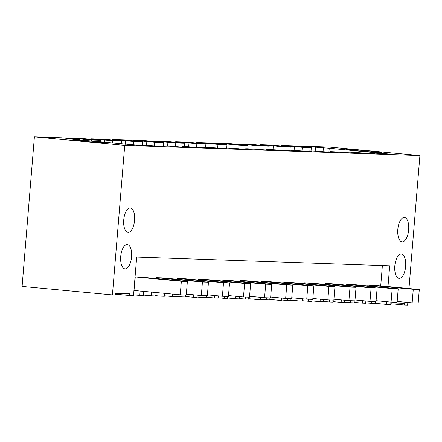 <?xml version="1.0" encoding="UTF-8"?>
<svg xmlns="http://www.w3.org/2000/svg" width="442" height="442" viewBox="0 0 442 442"><rect width="100%" height="100%" fill="white"/><g stroke="black" fill="none" stroke-linecap="round" stroke-linejoin="round"><path stroke-width="0.66" d="M124.732 145.352L34.399 136.865L22.1 286.433L112.434 294.919L124.732 145.352L419.9 155.567L408.966 288.543M375.413 303.361L386.518 304.405L386.744 301.704M387.988 286.576L389.689 265.83L136.689 257.073L133.517 295.648L129.302 295.499L129.44 293.808L115.583 293.328L115.445 295.018L112.434 294.919M386.518 304.405L390.739 304.549L390.877 302.858L404.728 303.339L404.59 305.03L407.601 305.135L407.828 302.433M404.237 217.464A12.227 5.415 -84.6 0 1 404.38 217.475A12.227 5.415 -84.6 0 1 408.646 229.995A12.227 5.415 -84.6 0 1 402.237 241.829A12.227 5.415 -84.6 0 1 402.093 241.818A12.227 5.415 -84.6 0 1 397.828 229.299A12.227 5.415 -84.6 0 1 404.237 217.464M128.152 232.343A12.227 5.415 -84.6 0 1 128.009 232.332A12.227 5.415 -84.6 0 1 123.743 219.812A12.227 5.415 -84.6 0 1 130.152 207.978A12.227 5.415 -84.6 0 1 130.296 207.989A12.227 5.415 -84.6 0 1 134.561 220.508A12.227 5.415 -84.6 0 1 128.152 232.343M125.147 268.885A12.227 5.415 -84.6 0 1 125.003 268.88A12.227 5.415 -84.6 0 1 120.738 256.36A12.227 5.415 -84.6 0 1 127.147 244.525A12.227 5.415 -84.6 0 1 127.29 244.531A12.227 5.415 -84.6 0 1 131.556 257.051A12.227 5.415 -84.6 0 1 125.147 268.885M399.231 278.372A12.227 5.415 -84.6 0 1 399.087 278.366A12.227 5.415 -84.6 0 1 394.828 265.846A12.227 5.415 -84.6 0 1 401.237 254.012A12.227 5.415 -84.6 0 1 401.375 254.017A12.227 5.415 -84.6 0 1 405.64 266.537A12.227 5.415 -84.6 0 1 399.231 278.372M419.9 155.567L329.566 147.081L302.157 146.136L329.24 148.225L391.098 154.247A23.094 0.541 4.7 0 0 371.926 153.208A23.094 0.541 4.7 0 0 374.534 153.672L370.015 153.518A23.094 0.541 4.7 0 0 350.843 152.473A23.094 0.541 4.7 0 0 353.451 152.943L348.931 152.788A23.094 0.541 4.7 0 0 329.76 151.744A23.094 0.541 4.7 0 0 332.367 152.214L327.848 152.059A23.094 0.541 4.7 0 0 308.676 151.015A23.094 0.541 4.7 0 0 311.284 151.484L306.765 151.33A23.094 0.541 4.7 0 0 287.593 150.286A23.094 0.541 4.7 0 0 290.201 150.755L285.681 150.595A23.094 0.541 4.7 0 0 266.509 149.556A23.094 0.541 4.7 0 0 269.117 150.026L264.598 149.866A23.094 0.541 4.7 0 0 245.426 148.827A23.094 0.541 4.7 0 0 248.034 149.297L243.514 149.136A23.094 0.541 4.7 0 0 224.343 148.098A23.094 0.541 4.7 0 0 226.95 148.567L222.431 148.407A23.094 0.541 4.7 0 0 203.259 147.368A23.094 0.541 4.7 0 0 205.867 147.832L201.348 147.678A23.094 0.541 4.7 0 0 182.176 146.639A23.094 0.541 4.7 0 0 184.784 147.103L180.264 146.948A23.094 0.541 4.7 0 0 161.092 145.91A23.094 0.541 4.7 0 0 163.7 146.374L159.181 146.219A23.094 0.541 4.7 0 0 140.009 145.18A23.094 0.541 4.7 0 0 142.617 145.645L73.527 139.374L79.4 139.573L79.372 139.921M34.399 136.865L61.803 137.816L79.4 139.573M74.041 139.965A17.658 0.414 4.7 0 0 72.201 139.998A17.658 0.414 4.7 0 0 85.765 141.517A17.658 0.414 4.7 0 0 105.566 142.926A17.658 0.414 4.7 0 0 107.4 142.893A17.658 0.414 4.7 0 0 93.842 141.374A17.658 0.414 4.7 0 0 74.041 139.965M379.65 152.413A17.658 0.414 4.7 0 0 381.49 152.38A17.658 0.414 4.7 0 0 367.926 150.86A17.658 0.414 4.7 0 0 348.125 149.451A17.658 0.414 4.7 0 0 346.285 149.484A17.658 0.414 4.7 0 0 359.849 151.004A17.658 0.414 4.7 0 0 379.65 152.413M70.239 138.108L91.444 139.992L100.483 140.302L82.892 138.545L70.239 138.108L70.201 138.606M91.323 138.838L112.528 140.722L121.567 141.037L103.975 139.274L91.323 138.838L91.284 139.335M112.406 139.567L133.611 141.451L142.65 141.766L125.058 140.004L112.406 139.567L112.367 140.064M133.49 140.296L154.694 142.18L163.733 142.495L146.142 140.733L133.49 140.296L133.451 140.794M154.573 141.026L175.778 142.91L184.817 143.225L167.225 141.462L154.573 141.026L154.534 141.523M175.656 141.755L196.867 143.639L205.9 143.954L188.309 142.197L175.656 141.755L175.618 142.252M196.74 142.484L217.95 144.368L226.984 144.683L209.392 142.926L196.74 142.484L196.701 142.981M217.823 143.214L239.034 145.103L248.067 145.412L230.475 143.656L217.823 143.214L217.784 143.711M238.907 143.948L260.117 145.832L269.15 146.142L251.559 144.385L238.907 143.948L238.868 144.44M259.99 144.678L281.2 146.562L290.234 146.871L272.642 145.114L259.99 144.678L259.951 145.169M281.073 145.407L302.284 147.291L311.317 147.6L293.726 145.843L281.073 145.407L281.035 145.904M302.157 146.136L302.118 146.633M380.711 285.891L382.38 265.576M390.805 303.737L404.59 305.03M115.511 294.206L129.302 295.499M315.494 147.385L315.185 151.175M323.367 148.02L323.063 151.694M329.24 148.225L328.92 152.092M83.577 139.363L83.499 140.307M104.66 140.092L104.478 142.28M125.743 140.821L125.462 144.247M146.827 141.55L146.517 145.335M167.91 142.28L167.601 146.064M188.994 143.009L188.684 146.794M210.077 143.738L209.768 147.523M231.16 144.468L230.851 148.252M252.244 145.197L251.934 148.982M273.327 145.926L273.018 149.716M294.411 146.656L294.101 150.446M365.722 302.897L375.391 303.588L375.556 301.571M133.55 295.217L135.274 276.952L141.296 277.162L187.375 281.488L186.259 295.024L180.237 294.814L181.353 281.278L187.375 281.488M133.799 294.869L139.794 295.433L140.158 291.051M139.794 295.433L143.269 295.554L143.611 291.372M143.307 295.074L151.385 295.831L151.689 292.134M151.385 295.831L154.855 295.952L155.142 292.455M156.286 278.565L156.357 277.681L162.38 277.891L208.458 282.217L207.342 295.753L201.32 295.543L202.436 282.007L208.458 282.217M154.882 295.599L160.877 296.162L161.137 293.018M160.877 296.162L164.352 296.284L164.59 293.344M164.391 295.803L172.468 296.565L172.667 294.101M172.468 296.565L175.938 296.681L176.126 294.427M177.369 279.294L177.441 278.41L183.463 278.62L229.542 282.946L228.426 296.483L222.403 296.273L223.519 282.736L229.542 282.946M175.966 296.328L181.96 296.891L182.126 294.88M181.96 296.891L185.436 297.013L185.601 294.996M185.474 296.532L193.552 297.295L193.751 294.831M193.552 297.295L197.022 297.411L197.209 295.157M198.452 280.024L198.524 279.14L204.547 279.35L250.625 283.676L249.509 297.212L243.487 297.002L244.603 283.466L250.625 283.676M197.049 297.057L203.044 297.621L203.209 295.61M203.044 297.621L206.519 297.742L206.685 295.726M206.558 297.262L214.635 298.024L214.834 295.56M214.635 298.024L218.105 298.14L218.293 295.886M219.536 280.758L219.608 279.869L225.63 280.079L271.708 284.405L270.598 297.941L264.57 297.731L265.686 284.195L271.708 284.405M218.133 297.786L224.127 298.35L224.293 296.339M224.127 298.35L227.602 298.472L227.768 296.46M227.641 297.996L235.719 298.753L235.923 296.289M235.719 298.753L239.188 298.875L239.376 296.615M240.619 281.488L240.691 280.598L246.713 280.808L292.792 285.134L291.681 298.67L285.654 298.461L286.77 284.924L292.792 285.134M239.216 298.516L245.216 299.079L245.376 297.068M245.216 299.079L248.686 299.201L248.852 297.19M248.724 298.726L256.802 299.483L257.006 297.024M256.802 299.483L260.272 299.604L260.46 297.344M261.703 282.217L261.774 281.327L267.797 281.537L313.875 285.863L312.765 299.4L306.737 299.19L307.853 285.654L313.875 285.863M260.305 299.245L266.299 299.809L266.46 297.798M266.299 299.809L269.769 299.93L269.935 297.919M269.808 299.455L277.885 300.212L278.09 297.753M277.885 300.212L281.355 300.333L281.543 298.074M282.786 282.946L282.858 282.057L288.88 282.267L334.959 286.593L333.848 300.129L327.82 299.919L328.936 286.388L334.959 286.593M281.388 299.98L287.383 300.538L287.549 298.527M287.383 300.538L290.853 300.659L291.018 298.648M290.891 300.184L298.969 300.941L299.173 298.483M298.969 300.941L302.438 301.063L302.626 298.803M303.869 283.676L303.941 282.792L309.969 282.996L356.042 287.322L354.932 300.858L348.904 300.648L350.02 287.118L356.042 287.322M302.472 300.709L308.466 301.273L308.632 299.256M308.466 301.273L311.936 301.389L312.102 299.378M311.975 300.914L320.052 301.671L320.257 299.212M320.052 301.671L323.522 301.792L323.71 299.538M324.953 284.405L325.025 283.521L331.052 283.725L377.125 288.051L376.015 301.588L369.987 301.383L371.103 287.847L377.125 288.051M323.555 301.438L329.55 302.002L329.715 299.985M329.55 302.002L333.019 302.118L333.185 300.107M333.058 301.643L341.136 302.4L341.34 299.941M341.136 302.4L344.605 302.521L344.793 300.267M346.036 285.134L346.108 284.25L352.136 284.455L398.209 288.786L397.098 302.317L391.071 302.113L392.187 288.576L398.209 288.786M344.638 302.168L350.633 302.731L350.799 300.715M350.633 302.731L354.103 302.847L354.269 300.836M354.141 302.372L362.219 303.129L362.423 300.671M362.219 303.129L365.689 303.251L365.877 300.996M367.12 285.863L367.192 284.979L373.219 285.189L419.292 289.516L418.182 303.052L412.154 302.842L413.27 289.306L419.292 289.516M371.716 303.461L371.882 301.444M91.444 139.992L91.361 141.048M100.483 140.302L100.351 141.893M112.528 140.722L112.34 143.015M121.567 141.037L121.335 143.86M133.611 141.451L133.324 144.987M142.65 141.766L142.374 145.136M154.694 142.18L154.396 145.86M163.733 142.495L163.457 145.866M175.778 142.91L175.48 146.589M184.817 143.225L184.541 146.595M196.867 143.639L196.563 147.319M205.9 143.954L205.624 147.324M217.95 144.368L217.646 148.048M226.984 144.683L226.707 148.053M239.034 145.103L238.73 148.777M248.067 145.412L247.791 148.783M260.117 145.832L259.813 149.507M269.15 146.142L268.874 149.512M281.2 146.562L280.897 150.236M290.234 146.871L289.958 150.241M302.284 147.291L301.98 150.965M311.317 147.6L311.041 150.971M135.274 276.952L181.353 281.278M134.164 290.488L180.237 294.814M156.357 277.681L202.436 282.007M186.336 294.134L201.32 295.543M177.441 278.41L223.519 282.736M207.42 294.864L222.403 296.273M198.524 279.14L244.603 283.466M228.503 295.593L243.487 297.002M219.608 279.869L265.686 284.195M249.586 296.322L264.57 297.731M240.691 280.598L286.77 284.924M270.67 297.057L285.654 298.461M261.774 281.327L307.853 285.654M291.753 297.786L306.737 299.19M282.858 282.057L328.936 286.388M312.837 298.516L327.82 299.919M303.941 282.792L350.02 287.118M333.92 299.245L348.904 300.648M325.025 283.521L371.103 287.847M355.003 299.974L369.987 301.383M346.108 284.25L392.187 288.576M376.087 300.704L391.071 302.113M367.192 284.979L413.27 289.306M397.17 301.433L412.154 302.842M350.81 152.849L350.843 152.473M329.726 152.12L329.76 151.744M308.643 151.391L308.676 151.015M287.56 150.661L287.593 150.286M266.476 149.932L266.509 149.556M245.393 149.203L245.426 148.827M224.309 148.473L224.343 148.098M203.226 147.744L203.259 147.368M182.143 147.015L182.176 146.639M161.059 146.285L161.092 145.91M139.976 145.556L140.009 145.18M371.899 153.584L371.926 153.208"/></g></svg>
